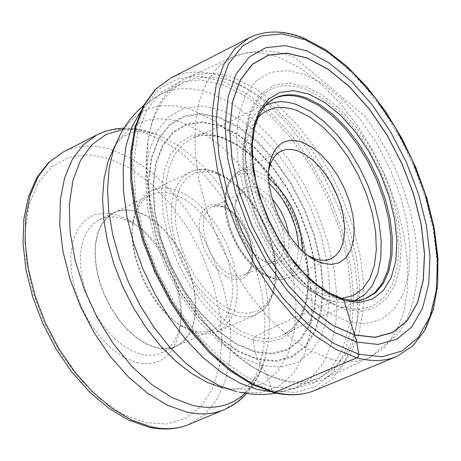 <?xml version="1.0" encoding="UTF-8"?>
<svg xmlns="http://www.w3.org/2000/svg" width="461" height="461" viewBox="0 0 461 461"><rect width="100%" height="100%" fill="white"/><g stroke="black" fill="none" stroke-linecap="round" stroke-linejoin="round"><path stroke-width="0.35" stroke-dasharray="2.31 1.73" d="M274.612 392.351L273.24 392.449L272.117 391.625L270.872 386.819L246.134 376.775L220.98 359.027L196.824 334.392L175.059 304.156L156.959 270.002L143.584 233.888L135.684 197.902L133.644 164.087L137.464 134.295L146.805 110.064L161.01 92.517L179.196 82.358L200.328 79.857L223.285 84.893L246.946 97.017L270.204 115.481L292.026 139.326L311.486 167.424L327.765 198.518L340.16 231.249L348.118 264.205L351.247 295.945L349.323 325.028L342.316 350.055L330.41 369.739L314.045 382.958L293.893 388.83L270.872 386.819L266.85 375.219L264.556 370.725L261.018 365.262L280.519 367.146L297.673 362.386L311.682 351.386L321.934 334.853L328.042 313.722L329.817 289.076L327.264 262.107L320.551 234.061L310.023 206.194L296.152 179.732L279.55 155.858L260.938 135.661L241.132 120.108L221.026 110.006L201.561 105.955L183.709 108.306L168.409 117.123L156.504 132.128L148.73 152.695L145.595 177.848L147.37 206.303L154.037 236.51L165.263 266.798L180.435 295.443L198.685 320.839L218.969 341.601L240.129 356.641L261.018 365.262L257.659 359.551L237.841 351.345L217.782 337.066L198.57 317.387L181.288 293.329L166.928 266.204L156.296 237.53L149.975 208.914L148.281 181.951L151.231 158.088L158.584 138.548L169.855 124.263L184.365 115.838L201.307 113.539L219.793 117.325L238.907 126.867L257.745 141.613L275.453 160.785L291.248 183.472L304.439 208.626L314.442 235.127L320.804 261.79L323.201 287.416L321.473 310.823L315.624 330.871L305.839 346.528L292.499 356.923L276.185 361.395L257.659 359.551L257.347 358.894L237.651 350.729L217.713 336.53L198.622 316.972L181.45 293.063L167.176 266.106L156.607 237.611L150.326 209.173L148.638 182.377L151.571 158.659L158.878 139.234L170.074 125.029L184.498 116.645L201.336 114.351L219.718 118.108L238.717 127.593L257.451 142.242L275.056 161.304L290.758 183.858L303.874 208.868L313.82 235.214L320.147 261.727L322.527 287.209L320.804 310.472L314.984 330.399L305.251 345.963L291.986 356.29L275.764 360.727L257.347 358.894L255.14 352.146L236.602 344.425L217.846 331.038L199.907 312.633L183.772 290.153L170.363 264.821L160.428 238.043L154.51 211.317L152.908 186.111L155.639 163.776L162.485 145.463L173.002 132.042L186.561 124.084L202.414 121.865L219.73 125.352L237.651 134.249L255.331 148.033L271.961 166L286.788 187.275L299.172 210.884L308.559 235.755L314.511 260.776L316.73 284.812L315.07 306.738L309.544 325.501L300.33 340.126L287.797 349.801L272.491 353.927L255.14 352.146L255.008 351.587L236.562 343.894L217.909 330.577L200.057 312.264L184.002 289.9L170.662 264.695L160.78 238.055L154.896 211.466L153.294 186.388L156.014 164.168L162.819 145.941L173.278 132.584L186.768 124.66L202.546 122.447L219.776 125.911L237.611 134.762L255.21 148.482L271.754 166.358L286.512 187.529L298.837 211.023L308.178 235.778L314.097 260.678L316.309 284.593L314.656 306.415L309.152 325.086L299.978 339.636L287.508 349.259L272.278 353.362L255.008 351.587L253.141 340.16L254.674 336.766L278.323 325.034L302.433 314.074L326.999 303.914L340.863 298.613L342.102 298.492M137.119 362.68C159.362 366.726 173.44 356.462 179.346 331.897C187.754 294.856 160.964 236.942 127.294 219.367L116.581 214.774L104.82 212.953L94.038 214.878L84.789 220.496L77.569 229.595L72.775 241.748L70.7 256.362L71.478 272.699L75.103 289.9L81.384 307.038L89.999 323.201L100.475 337.527L112.248 349.248L124.683 357.771L137.119 362.68M281.175 379.559C295.368 383.085 308.132 382.497 319.473 377.795L334.45 368.201L346.234 353.489L354.48 334.34L358.986 311.544L359.672 285.97L356.584 258.546L349.887 230.212L339.832 201.918L326.768 174.61L311.123 149.174L293.409 126.475L274.191 107.309L254.103 92.384L233.831 82.3C214.947 75.339 198.017 75.529 183.04 82.859C168.15 90.558 157.535 104.866 151.208 125.79L147.647 142.553L146.183 161.148L146.886 181.213L149.767 202.344L154.775 224.086L161.823 245.984L170.772 267.559L181.421 288.35L193.545 307.896L206.874 325.794L221.113 341.664L235.946 355.195L251.066 366.12L266.147 374.257L281.175 379.559M284.051 381.161C299.218 384.912 312.748 384.059 324.648 378.602L339.446 368.368L351.005 353.068L358.992 333.384L363.222 310.115L363.62 284.132L360.26 256.362L353.293 227.74L342.984 199.204L329.69 171.694L313.826 146.091L295.904 123.248L276.496 103.95L256.224 88.904L235.773 78.716C217.31 71.87 200.644 71.76 185.771 78.393C169.792 85.93 158.451 100.734 151.75 122.805L148.125 139.856L146.638 158.78L147.359 179.208L150.292 200.719L155.392 222.859L162.577 245.16L171.688 267.138L182.533 288.309L194.882 308.219L208.453 326.446L222.945 342.609L238.049 356.376L253.429 367.498L268.775 375.778L284.051 381.161M308.495 255.849C284.276 243.039 262.943 196.933 268.867 170.184M288.719 234.597C290.505 256.207 283.757 265.755 268.481 263.243L264.044 261.41L256.754 256.339L249.845 249.003L243.817 239.927L239.121 229.78L236.113 219.315L234.995 209.294L235.848 200.454C239.029 188.889 245.869 184.584 256.356 187.535L259.797 188.97L264.418 191.799L272.261 199.014M254.276 191.88C278.513 198.316 295.57 253.648 275.39 260.932L270.659 261.998L265.352 261.243L261.283 259.56L254.61 254.916L248.277 248.197L245.39 244.209L240.44 235.329L236.879 225.809L235.709 221.026L234.689 211.853L235.473 203.756L237.427 198.305L240.458 194.242L244.232 191.834L248.606 190.963L254.276 191.88M196.53 332.836L201.284 333.793L205.883 334.104L210.285 333.77L215.788 332.335L224.415 327.005L230.246 319.79L234.401 310.46L236.741 299.368L237.202 286.932L235.79 273.598L232.563 259.843L227.642 246.139L221.199 232.972L213.466 220.796L204.696 210.037L195.199 201.088L185.305 194.265L175.359 189.846C166.64 187.091 158.786 187.368 151.802 190.664C142.351 195.435 136.277 204.84 133.592 218.883C126.268 253.982 152.309 310.265 183.795 327.408L196.53 332.836M173.342 194.081L182.856 198.288L192.323 204.799L201.411 213.345L209.807 223.625L217.212 235.266L223.378 247.851L228.086 260.955L231.168 274.111L232.523 286.863L232.073 298.763L229.832 309.366L225.855 318.297L220.272 325.195L212.014 330.307L208.095 331.442L202.506 332.006L198.092 331.707L193.528 330.785L181.352 325.593C151.254 309.193 126.406 255.48 133.396 221.925C135.966 208.464 141.786 199.452 150.856 194.882L156.734 192.882L161.477 192.312L166.456 192.542L173.342 194.081M136.698 211.726L131.483 210.498L126.412 210.043L121.543 210.383L116.944 211.518L114.046 212.711L107.217 217.477L101.731 224.472L97.795 233.479L95.577 244.186L95.179 256.207L96.62 269.103L99.864 282.403L104.797 295.593L111.234 308.19L118.921 319.704L127.582 329.719L136.871 337.855L146.448 343.831L155.956 347.438L159.028 348.095L166.427 348.533L171.97 347.657L175.843 346.303L182.936 341.682L188.618 334.778L192.698 325.881L195.043 315.318L195.585 303.488L194.329 290.822L191.327 277.77L186.682 264.781L180.574 252.317L173.203 240.803L164.831 230.656L155.737 222.231L146.252 215.84L136.698 211.726M155.985 347.657L146.448 344.039L136.842 338.046L127.518 329.88L118.834 319.842L111.118 308.288L104.664 295.651L99.714 282.414L96.458 269.074L95.012 256.137L95.415 244.076L97.64 233.341L101.581 224.305L107.09 217.281L113.936 212.504L118.35 210.838L123.064 209.968L128.02 209.888L136.669 211.518L146.252 215.639L155.772 222.052L164.888 230.506L173.29 240.688L180.683 252.236L186.809 264.741L191.465 277.77L194.479 290.862L195.741 303.568L195.193 315.433L192.842 326.031L188.751 334.963L183.052 341.883L174.667 347.041L170.697 348.199L166.49 348.758L162.088 348.7L155.985 347.657M141.164 354.227L145.774 355.097L151.692 355.293L155.91 354.722L161.171 353.034C170.806 348.51 177.047 339.544 179.888 326.129C187.621 292.141 162.946 238.804 132.036 222.692L120.454 217.99L115.244 217.033L110.208 216.86L105.39 217.483L100.855 218.894L92.534 224.328L86.991 231.347L83.009 240.377L80.744 251.095L80.306 263.122L81.718 276.024L84.945 289.324L89.866 302.508L96.297 315.088L103.996 326.59L112.674 336.582L121.998 344.695L131.61 350.642L141.164 354.227M396.541 356.566L412.019 346.534L424.062 330.952L432.326 310.558L436.625 286.2L436.895 258.823L433.213 229.405L425.768 198.968L414.837 168.519L400.793 139.049L384.099 111.533L365.291 86.887L344.961 65.969L323.789 49.546L302.479 38.286C282.524 30.345 264.735 30.201 249.113 37.871M170.489 78.18C186.538 70.291 204.661 70.072 224.864 77.534L246.387 88.247L267.691 104.077L288.05 124.384L306.79 148.407L323.322 175.313L337.112 204.206L347.703 234.125L354.734 264.095L357.938 293.115L357.142 320.188L352.296 344.332L343.474 364.622L330.894 380.216L314.915 390.386M222.911 81.43L199.411 76.238L177.779 78.756L159.143 89.117L144.575 107.05L134.992 131.84L131.051 162.341L133.125 196.974L141.21 233.842L154.913 270.849L173.457 305.845L195.769 336.824L220.525 362.046L246.289 380.198L271.621 390.45L295.178 392.478L315.791 386.422L332.519 372.857L344.672 352.688L351.824 327.062L353.771 297.31L350.562 264.845L342.408 231.145L329.736 197.683L313.094 165.897L293.202 137.159L270.889 112.766L247.113 93.86L222.911 81.43M253.141 340.16L236.539 333.17L219.77 321.144L203.739 304.646L189.327 284.541L177.347 261.9L168.461 237.974L163.154 214.077L161.684 191.522L164.081 171.504L170.155 155.052L179.531 142.95L191.643 135.73L205.842 133.655L221.384 136.704L237.49 144.639L253.4 156.994L268.371 173.129L281.729 192.266L292.885 213.518L301.327 235.917L306.663 258.437L308.634 280.052L307.101 299.742L302.082 316.557L293.761 329.621L282.466 338.23L268.711 341.837L253.141 340.16M365.389 298.676L346.459 305.891L323.052 315.722L305.966 323.57L283.849 334.64C275.361 338.933 265.634 339.642 254.674 336.766L240.988 331.298L227.094 322.256L213.524 309.942L200.806 294.804L189.459 277.418L179.928 258.454L172.598 238.66L167.752 218.831L165.568 199.74L166.104 182.124L169.308 166.64L175.013 153.853L182.977 144.189L192.859 137.948C202.079 134.237 212.331 134.318 223.62 138.202L237.029 144.529L250.386 154.06L263.225 166.438L275.125 181.213L285.693 197.873L294.591 215.857L301.511 234.574L306.231 253.389L308.57 271.679L308.432 288.822L305.793 304.22L300.71 317.306L293.317 327.587L283.849 334.64L292.827 327.967L299.99 318.032L305.003 305.13L307.631 289.767L307.758 272.555L305.389 254.126L300.624 235.15L293.628 216.272L284.644 198.121L273.972 181.317L261.975 166.433L249.061 153.991L235.686 144.46L222.369 138.208C211.288 134.485 201.451 134.399 192.859 137.948L209.928 130.78L232.661 120.327L249.66 111.816L272.209 99.576L263.473 106.612L256.685 116.898L252.115 130.123L249.971 145.86L250.363 163.551L253.302 182.568L258.707 202.2L266.383 221.718L276.041 240.383L287.312 257.48L299.777 272.382L312.944 284.552L326.336 293.565L339.446 299.143L347.121 300.785L352.636 301.131L359.597 300.416L364.939 298.832M272.653 99.334L273.062 99.092M365.896 298.492L361.021 299.898L354.06 300.607L348.545 300.261L340.863 298.613L327.742 293.029L314.344 283.999L301.166 271.817L288.695 256.892L277.407 239.772L267.737 221.09L260.056 201.549L254.645 181.893L251.694 162.854L251.297 145.146L253.441 129.397L258.004 116.16L264.793 105.863L273.529 98.827M108.744 158.33L130.261 168.328L151.306 183.985L170.927 204.488L188.272 228.852L202.598 255.964L213.276 284.633L219.816 313.584L221.897 341.526L219.35 367.187L212.198 389.315L200.679 406.786L185.236 418.617L166.53 424.051L145.44 422.628L123.018 414.232L100.452 399.163L78.987 378.101L59.844 352.152L44.129 322.735L32.737 291.513L26.306 260.252L25.136 230.696L29.21 204.465L38.2 182.89L51.511 167.003L68.343 157.472L87.763 154.596L108.744 158.33M63.18 152.015C77.938 144.794 94.43 144.137 112.657 150.044L132.267 158.878L151.588 172.276L169.971 189.69L186.791 210.47L201.515 233.894L213.65 259.157L222.801 285.422L228.65 311.815L230.967 337.44L229.618 361.412L224.599 382.866L216.013 400.984L204.079 415.027L189.166 424.362M224.132 409.708L238.879 400.413L250.623 386.37L259.019 368.201L263.842 346.66L265 322.562L262.511 296.775L256.512 270.198L247.229 243.725L234.995 218.232L220.208 194.577L203.347 173.555L184.97 155.91L165.678 142.293L146.137 133.258C127.985 127.173 111.602 127.709 96.989 134.854M245.166 393.291C254.178 384.751 260.747 373.295 264.868 358.929L268.146 343.238L269.466 326.146L268.832 308L266.285 289.151L261.877 269.944L255.711 250.738L247.897 231.883L238.585 213.72L227.941 196.582L216.157 180.793L203.445 166.64L190.024 154.412L176.142 144.356L162.065 136.692L153.277 133.2L144.402 130.711L137.851 129.581L129.322 129.08L123.116 129.46M123.928 128.146L132.123 128.394L142.414 129.979L152.689 132.901L162.065 136.692L154.758 133.949L147.215 132.094L140.703 131.443L135.344 131.737L131.051 132.682L124.378 135.828L119.261 140.19L114.68 146.258C130.567 120.989 153.323 113.204 182.948 122.908L203.774 133.085L224.242 148.77L243.466 169.175L260.621 193.343L274.998 220.202L285.976 248.594L293.081 277.303L295.962 305.09L294.435 330.704L288.488 352.965L278.288 370.759L264.205 383.131L246.814 389.32L226.898 388.848L222.888 387.983M235.433 391.36L239.674 392.276L260.713 392.749L279.049 386.134L293.853 372.978L304.531 354.077L310.702 330.462L312.206 303.303L309.072 273.869L301.494 243.46L289.842 213.385L274.629 184.919L256.489 159.281L236.176 137.603L214.549 120.891L192.548 109.995C161.229 99.513 137.159 107.615 120.333 134.301L114.68 146.258M140.472 111.729L145.52 105.644L149.658 101.668L155.611 97.173L160.382 94.413C175.468 87.02 192.485 86.743 211.432 93.571L231.756 103.512L251.873 118.281L271.097 137.28L288.793 159.806L304.393 185.074L317.387 212.233L327.35 240.377L333.937 268.579L336.899 295.899L336.075 321.386L331.424 344.125L323.028 363.245L311.106 377.957L295.997 387.586L289.03 389.925L283.532 391.055L277.822 391.637L269.91 391.545M331.033 359.177C345.871 363.055 359.073 362.352 370.632 357.056L384.981 347.041L396.103 331.955L403.698 312.477L407.587 289.399L407.714 263.583L404.141 235.951L397.048 207.433L386.693 178.972L373.422 151.49L357.673 125.882L339.941 102.999L320.793 83.625L300.849 68.464L280.778 58.126C262.689 51.136 246.416 50.86 231.969 57.302L218.001 67.006L206.897 81.822L199.152 101.339L195.13 124.931L195.078 151.767L199.066 180.85L206.989 211.046L218.56 241.149L233.329 269.95L250.692 296.29L269.933 319.133L290.274 337.625L310.904 351.109L331.033 359.177M347.277 321.421L327.656 312.708L307.66 297.818L288.39 277.441L270.93 252.651L256.27 224.789L245.252 195.429L238.481 166.225L236.291 138.79L238.729 114.61L245.58 94.92L256.374 80.658L270.469 72.412L287.059 70.441L305.28 74.682L324.227 84.772L343.001 100.118L360.75 119.935L376.689 143.273L390.121 169.054L400.465 196.138L407.242 223.32L410.111 249.378L408.895 273.108L403.571 293.352L394.293 309.077L381.42 319.392L365.498 323.634L347.277 321.421M344.24 309.227L360.675 311.308L375.058 307.585L386.721 298.376L395.152 284.264L400.021 266.037L401.174 244.63L398.615 221.084L392.507 196.501L383.16 171.993L371.001 148.667L356.572 127.576L340.506 109.695L323.536 95.876L306.421 86.841L289.992 83.113L275.061 84.991L262.407 92.517L252.743 105.442L246.635 123.22L244.491 144.996L246.497 169.66L252.599 195.89L262.499 222.242L275.649 247.246L291.317 269.524L308.616 287.86L326.584 301.31L344.24 309.227M342.99 307.447L335.101 304.565L323.968 298.636L312.754 290.528L301.696 280.403L291.047 268.463L281.049 254.962L271.932 240.193L263.894 224.484L257.123 208.188L251.775 191.672L247.96 175.313L245.753 159.466L245.194 144.483L246.278 130.688L248.963 118.362C259.232 89.446 278.219 79.753 305.914 89.284L322.712 98.135L339.377 111.683L355.149 129.23L369.319 149.929L381.253 172.829L390.427 196.882L396.414 221.015L398.921 244.123L397.78 265.127L392.985 283.014L384.693 296.849L373.237 305.868L359.113 309.51L342.99 307.447M264.919 105.921C256.402 110.807 250.265 119.33 246.502 131.5L244.094 142.558L243.114 154.925L243.61 168.328L245.575 182.487L248.975 197.101L253.746 211.841L259.785 226.38L266.959 240.4L275.102 253.579L284.034 265.628L293.559 276.295L303.453 285.353L313.503 292.614L323.495 297.939L330.583 300.532L336.202 301.846L345.133 302.422L350.164 301.799L354.912 300.463M257.86 117.572L251.839 126.314L247.58 137.447L245.258 150.649L244.964 165.528L246.727 181.628L250.507 198.432L256.195 215.402L263.617 231.981L272.52 247.638L282.616 261.86L293.576 274.191L305.038 284.253L316.626 291.744L327.984 296.463L341.468 298.302M268.809 178.205L264.205 174.978L258.667 172.051L254.616 170.576L249.487 169.585L244.635 169.677L241.236 170.461L239.103 171.325L234.021 174.921L230.004 180.309L227.198 187.316L225.729 195.689L225.648 205.133L226.973 215.304L229.664 225.827L233.618 236.309L238.694 246.353L244.699 255.584L251.406 263.657L258.563 270.279L265.899 275.211L273.143 278.288L277.827 279.262L281.193 279.401L284.391 279.043L288.356 277.793C296.901 273.586 301.563 264.551 302.341 250.698M269.236 183.547L261.756 178.009L254.265 174.46L246.526 173.048L239.53 174.241L233.629 178.004L229.134 184.181L226.299 192.473L225.279 202.477L226.138 213.679L228.852 225.515L233.278 237.346L239.19 248.565L246.272 258.575L254.155 266.856L262.418 272.987L270.63 276.669C288.453 280.15 297.76 270.232 298.549 246.912M223.02 206.637L217.315 205.767L212.227 206.954C191.972 214.296 209.208 270.008 233.618 275.563L239.029 276.3L243.8 275.205C264.147 267.835 247.436 212.982 223.089 206.655L223.02 206.637M220.675 205.139L214.935 204.171L209.801 205.11L205.473 207.905L202.166 212.417L200.057 218.439L199.261 225.671L199.838 233.75L201.751 242.256L204.909 250.755L209.15 258.811L214.256 265.997L219.955 271.95L225.953 276.364L232.021 279.049L237.692 279.81L242.768 278.669L246.992 275.695L250.162 271.051L252.127 264.983L252.807 257.797L252.167 249.845L250.248 241.512L247.148 233.214L243.016 225.348L238.049 218.289L232.488 212.383L226.605 207.923L220.675 205.139M215.65 173.036L226.754 178.344L237.749 186.74L248.116 197.792L257.371 210.965L265.075 225.625L270.884 241.086L274.514 256.627L275.782 271.506L274.612 285.013L271.028 296.492L265.179 305.343L257.319 311.1L247.816 313.422L237.133 312.143L225.792 307.28L214.394 299.039L203.531 287.82L193.787 274.197L185.691 258.886L179.681 242.711L176.067 226.53L175.03 211.207L176.609 197.544L180.689 186.238L187.028 177.837L195.274 172.731L204.978 171.117L215.65 173.036M235.456 315.618L225.608 311.648L215.639 305.165L205.923 296.388L196.83 285.636L188.699 273.298L181.841 259.837L176.528 245.765L172.944 231.618L171.233 217.92L171.434 205.185L173.526 193.885L177.422 184.417L182.948 177.099L189.886 172.178C196.795 168.922 204.586 168.714 213.259 171.555L223.159 176.09L233.03 183.04L242.526 192.128L251.308 203.024L259.088 215.339L265.582 228.639L270.578 242.463L273.897 256.328L275.413 269.754L275.056 282.265L272.831 293.403L268.792 302.762L263.064 309.971L254.553 315.272L250.507 316.425L244.739 316.972L240.175 316.621L235.456 315.618M273.154 392.42L273.471 392.501M148.644 427.093L149.185 427.214M246.693 393.521C254.945 384.22 261.001 372.684 264.868 358.929L262.897 364.616L258.281 374.004L255.792 377.651L250.738 383.022L245.99 386.243L241.178 388.191L235.133 389.245L226.898 388.848L239.674 392.276M276.56 393.204L295.997 387.586L319.473 377.795M185.771 78.393L231.969 57.302C254.824 48.716 276.006 48.964 295.524 58.04L365.17 116.518L376.723 133.448L387.131 151.531L396.224 170.489L403.853 189.995L409.898 209.755L414.249 229.445L416.807 248.796L417.505 267.536L416.248 285.451L412.935 302.364L407.391 318.107L399.387 332.439L370.632 357.056L324.648 378.602M335.101 304.565L324.135 298.751L312.99 290.712L301.943 280.605L291.271 268.642L281.233 255.083L272.065 240.239L263.986 224.438L257.175 208.055L251.798 191.453L247.966 175.03L245.759 159.149L245.206 144.184L246.295 130.486L248.963 118.362L246.502 131.5C229.451 182.06 273.92 278.19 323.495 297.939L335.101 304.565M281.181 151.15L239.103 171.325L229.313 180.868L226.558 187.408L224.98 195.038L224.593 203.543L225.406 212.688L227.388 222.219L230.477 231.831L234.58 241.23L239.564 250.121L245.281 258.223L251.55 265.288L258.177 271.103L264.989 275.494L271.806 278.346L275.563 279.228L281.631 279.499L287.295 278.231L330.975 258.782M261.283 259.56L264.044 261.41M235.473 203.756L235.848 200.454M275.39 260.932L243.8 275.205L246.606 273.333L249.021 270.33L250.859 266.124L251.925 260.863L252.098 254.795L251.343 248.185L249.683 241.31L247.182 234.442L243.927 227.832L240.048 221.741L235.686 216.388L231.024 211.991L226.276 208.718L220.761 206.436L216.52 205.94L212.227 206.954L243.558 192.122M217.091 331.805L255.838 314.748L263.485 309.717L269.472 302.255L273.638 292.764L275.937 281.602L276.352 269.155L274.906 255.826L271.667 242.077L266.758 228.374L260.344 215.183L252.657 202.961L243.944 192.133L234.499 183.069L224.622 176.102L214.619 171.492C205.629 168.478 197.383 168.703 189.886 172.178L151.802 190.664M181.352 325.593L183.795 327.408M133.396 221.925L133.592 218.883M114.046 212.711L150.856 194.882M175.843 346.303L213.264 329.794M161.171 353.034L175.935 346.516M99.415 219.54L113.936 212.504M132.036 222.692L127.294 219.367M179.888 326.129L179.346 331.897M266.147 374.257L268.775 375.778M151.208 125.79L151.75 122.805M143.509 105.586L160.382 94.413L183.04 82.859"/><path stroke-width="0.69" d="M306.905 50.86L329.148 62.921L351.149 81.096L371.923 104.44L390.576 131.84L406.314 162.076L418.461 193.822L426.471 225.7L429.952 256.304L428.672 284.241L422.576 308.173L411.834 326.849L396.823 339.215L378.164 344.448L356.71 342.039L333.528 331.897L309.827 314.356L286.938 290.234L266.164 260.793L248.727 227.671L235.64 192.756L227.63 158.054L225.095 125.536L228.074 96.971L236.28 73.823L249.142 57.176L265.847 47.696L285.445 45.633L306.905 50.86M302.07 142.201L311.486 146.961L320.873 154.418L329.782 164.185L337.786 175.791L344.523 188.67L349.663 202.212L352.965 215.783L354.267 228.737L353.483 240.44L350.642 250.323L345.854 257.883L339.336 262.707L331.39 264.528L322.4 263.208L316.332 260.736C287.67 247.73 261.566 191.309 270.215 161.045C275.344 143.463 285.964 137.182 302.07 142.201M268.867 170.184L269.339 167.96C271.448 159.61 275.396 154.009 281.181 151.15L284.379 149.986L287.814 149.439L291.45 149.508L295.247 150.188L297.841 150.983L305.078 154.464L312.339 159.754L319.369 166.663L325.921 174.926L331.759 184.256L336.686 194.311L340.529 204.753L343.145 215.206L344.448 225.296L344.379 234.678L342.932 242.999L340.149 249.96L336.121 255.29L330.975 258.782L327.062 260.004L322.804 260.338L318.269 259.762L315.923 259.14L308.495 255.849M272.261 199.014C281.043 209.352 286.529 221.211 288.719 234.597M342.102 298.492L343.964 300.463L356.71 342.039L358.842 354.584L358.606 356.151L357.748 357.431L274.612 392.351L253.348 384.313L231.601 370.684L210.204 351.876L189.984 328.52L171.769 301.482L156.291 271.817L144.178 240.688L135.891 209.346L131.737 179.024L131.811 150.885L136.047 125.968L144.184 105.143L155.835 89.059L170.489 78.18L249.113 37.871L234.914 48.589L223.752 64.632L216.123 85.556L212.406 110.703L212.826 139.199L217.454 170L226.155 201.912L238.625 233.681L254.368 264.026L272.762 291.75L293.052 315.773L314.414 335.21L336.017 349.386L357.039 357.886C371.75 361.799 384.918 361.361 396.541 356.566L412.566 346.188L424.898 330.283L433.282 309.723L437.627 285.353L437.95 258.056L434.331 228.765L426.955 198.466L416.11 168.161L402.159 138.83L385.563 111.435L366.852 86.875L346.597 66.004L325.449 49.575L304.064 38.246C283.826 30.063 265.507 29.942 249.113 37.871M304.992 39.669L281.809 33.912L260.598 36.01L242.474 46.123L228.483 64.01L219.511 88.979L216.209 119.866L218.9 155.086L227.55 192.71L241.737 230.581L260.655 266.504L283.198 298.405L308.034 324.498L333.712 343.41L358.808 354.279L381.979 356.745L402.096 350.954L418.242 337.469L429.761 317.208L436.262 291.329L437.581 261.174L433.784 228.189L425.134 193.862L412.048 159.69L395.112 127.138L375.047 97.617L352.688 72.429L328.987 52.779L304.992 39.669M364.939 298.832L374.735 292.735L382.428 283.123L387.776 270.423L390.623 255.14L390.905 237.859L388.64 219.217L383.938 199.878L376.977 180.516L368.005 161.794L357.327 144.362L345.306 128.832L332.352 115.751L318.92 105.621L305.476 98.838C293.121 94.251 282.184 94.413 272.653 99.334M273.529 98.827C283.152 93.669 294.245 93.427 306.813 98.101L320.309 104.924L333.793 115.117L346.787 128.267L358.842 143.895L369.543 161.419L378.521 180.239L385.471 199.694L390.139 219.102L392.346 237.795L391.994 255.094L389.061 270.359L383.61 283.014L375.807 292.528L365.896 298.492L359.908 300.065L355.033 300.463L348.049 299.892L342.488 298.607L329.592 293.156L316.217 284.16L302.952 271.904L290.344 256.823L278.911 239.49L269.103 220.548L261.301 200.742L255.797 180.833L252.801 161.592L252.38 143.769L254.507 128.06L258.99 115.089L265.473 105.298L273.062 99.092M343.964 300.463L327.598 293.069L310.962 280.57L294.954 263.565L280.455 242.93L268.285 219.776L259.117 195.383L253.452 171.1L251.562 148.246L253.51 128.049L259.128 111.539L268.048 99.501L279.752 92.459L293.582 90.661L308.824 94.073L324.717 102.428L340.5 115.25L355.443 131.863L368.875 151.479L380.187 173.18L388.882 195.983L394.553 218.854L396.921 240.74L395.826 260.621L391.274 277.522L383.414 290.58L372.569 299.068L359.205 302.462L343.964 300.463M307.308 58.132L286.909 53.228L268.29 55.268L252.444 64.356L240.267 80.231L232.511 102.256L229.716 129.391L232.148 160.255L239.76 193.165L252.179 226.276L268.711 257.682L288.396 285.613L310.109 308.518L332.594 325.207L354.613 334.893L375.012 337.25L392.778 332.352L407.092 320.66L417.361 302.946L423.204 280.219L424.46 253.642L421.175 224.513L413.563 194.15L401.998 163.909L387.004 135.108L369.226 109.021L349.432 86.812L328.48 69.553L307.308 58.132M307.303 58.005L286.886 53.096L268.256 55.136L252.392 64.229L240.204 80.116L232.442 102.163L229.641 129.328L232.073 160.215L239.697 193.159L252.121 226.293L268.671 257.734L288.379 285.693L310.103 308.616L332.612 325.316L354.653 335.014L375.07 337.371L392.853 332.467L407.178 320.77L417.453 303.038L423.302 280.288L424.558 253.688L421.273 224.53L413.65 194.144L402.073 163.874L387.067 135.05L369.278 108.94L349.467 86.714L328.497 69.438L307.303 58.005M273.471 392.501C288.644 396.178 302.456 395.475 314.915 390.386C302.969 395.313 289.531 395.964 274.612 392.351M149.185 427.214C163.603 430.338 176.926 429.387 189.166 424.362C177.842 429.082 165.222 429.929 151.306 426.915L131.886 420.155L112.19 408.492L92.966 392.294L74.959 372.102L58.893 348.672L45.409 322.89L35.042 295.772L28.184 268.383L25.09 241.795L25.816 217.022L30.293 194.968L38.275 176.413L49.39 161.955L63.18 152.015L96.989 134.854L83.355 144.742L72.406 159.201L64.603 177.802L60.31 199.947L59.757 224.87L63.024 251.643L70.037 279.251L80.537 306.611L94.13 332.652L110.265 356.347L128.308 376.787L147.537 393.227L167.193 405.092L186.544 412.025C200.391 415.148 212.919 414.381 224.132 409.708L231.284 406.147L236.297 402.885L240.988 399.157L246.693 393.521M123.116 129.46L106.312 134.307L91.929 144.65L80.623 160.198L72.959 180.412L69.357 204.528L70.055 231.537L75.091 260.269L84.277 289.433L97.225 317.687L113.331 343.745L131.852 366.414L151.923 384.722L172.621 397.912L193.038 405.501C213.95 410.077 231.324 406.003 245.166 393.291M269.91 391.545L257.486 389.522L239.582 383.022L221.28 372.315L203.134 357.655L185.697 339.434L169.533 318.171L155.15 294.51L143.014 269.189L133.511 242.999L126.931 216.779L123.462 191.338L123.162 167.458L126.009 145.843L131.858 127.103L140.472 111.729M354.912 300.463L364.68 294.688L372.402 285.44L377.818 273.119L380.769 258.229L381.195 241.345L379.098 223.095L374.586 204.137L367.826 185.132L359.073 166.755L348.614 149.635L336.824 134.387L324.106 121.554L310.898 111.625L297.673 104.999C285.296 100.452 274.381 100.763 264.919 105.921M341.468 298.302L352.884 295.755L362.398 289.197L369.641 278.98L374.338 265.599L376.343 249.66L375.617 231.843L372.211 212.896L366.288 193.574L358.093 174.65L347.951 156.873L336.265 140.957L323.489 127.547L310.132 117.215L296.728 110.421C280.905 104.762 267.95 107.142 257.86 117.572M302.341 250.698C301.586 221.712 290.407 197.55 268.809 178.205M298.549 246.912C296.93 222.018 287.163 200.898 269.236 183.547M143.509 105.586L137.626 110.968L130.544 118.863L125.824 125.259L120.333 134.301L113.452 149.94L109.136 168.363L107.551 189.102L108.784 211.605L112.836 235.237L119.612 259.336L128.93 283.181L140.524 306.087L154.055 327.379L169.118 346.447L185.264 362.761L202.016 375.876L218.894 385.482L235.433 391.36M222.888 387.983L207.271 382.434L191.35 373.393L175.56 361.061L160.365 345.738L146.2 327.834L133.488 307.844L122.597 286.339L113.85 263.946L107.499 241.316L103.713 219.102L102.573 197.93L104.088 178.401L108.174 161.027L114.68 146.258M273.154 392.42L251.666 384.272L229.86 370.604L208.505 351.829L188.382 328.572L170.282 301.69L154.925 272.203L142.922 241.276L134.733 210.118L130.647 179.946L130.78 151.888L135.079 126.931L143.348 105.892L155.299 89.446L170.489 78.18M365.389 298.676L365.896 298.492M314.915 390.386L396.541 356.566M148.644 427.093L128.792 420.144L108.98 408.4L89.826 392.253L71.991 372.246L56.138 349.086L42.873 323.639L32.708 296.878L26.018 269.829L23.05 243.5L23.886 218.842L28.496 196.68L36.747 177.727L48.44 162.618L63.18 152.015M189.166 424.362L224.132 409.708M239.674 392.276L250.116 393.948L258.045 394.489L266.003 394.386L276.56 393.204M310.495 256.927L316.332 260.736M269.339 167.96L270.215 161.045M123.928 128.146L117.221 128.665L109.626 130.111L104.088 131.8L96.989 134.854"/></g></svg>
